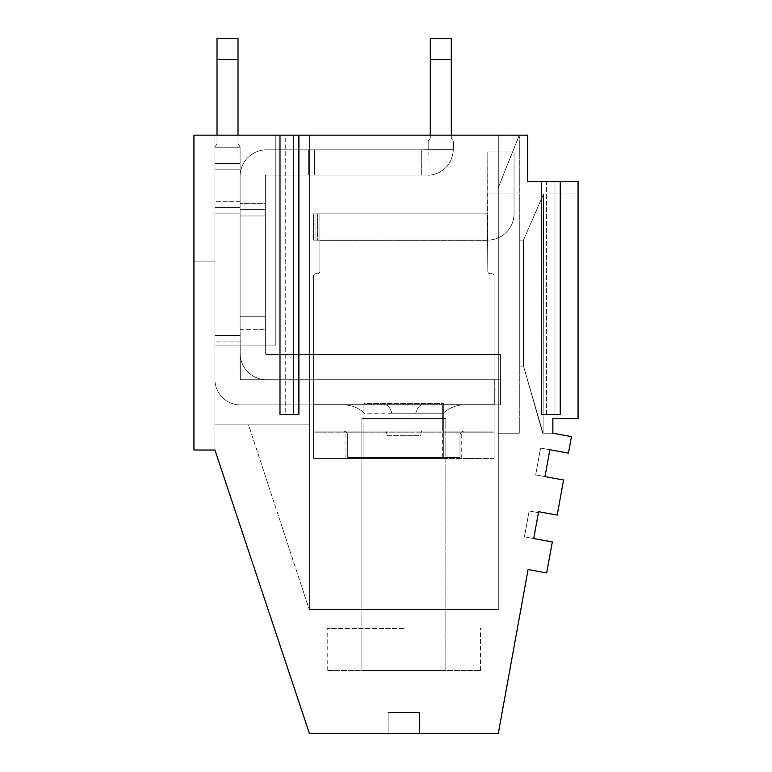<?xml version="1.0" encoding="UTF-8"?>
<svg xmlns="http://www.w3.org/2000/svg" width="772" height="772" viewBox="0 0 772 772"><rect width="100%" height="100%" fill="white"/><g stroke="black" fill="none" stroke-linecap="round" stroke-linejoin="round"><path stroke-width="0.58" stroke-dasharray="3.86 2.9" d="M541.336 181.343L541.336 414.342L554.981 414.342L554.981 181.343L560.221 181.343L527.691 181.343L527.691 135.158L193.936 135.158L193.936 450.018L214.925 450.018L309.379 733.4L498.297 733.4L528.096 569.533L546.682 572.911L552.318 541.934L533.732 538.557L538.605 511.711L557.201 515.088L563.579 479.981L544.993 476.604L549.876 449.748L568.462 453.135L571.463 436.605L552.877 433.227L552.877 418.54L578.064 418.54L578.064 181.343L554.981 181.343L554.981 414.342L560.221 414.342L541.336 414.342L546.576 414.342L546.576 181.343L541.336 181.343L546.576 181.343L546.576 414.342L560.221 414.342L560.221 181.343M279.995 135.158L279.995 414.342L298.889 414.342L279.995 414.342L285.244 414.342L285.244 135.158L279.995 135.158L285.244 135.158L285.244 414.342L293.64 414.342L293.64 135.158L293.64 414.342L298.889 414.342L298.889 135.158M552.877 433.227L542.687 433.227L523.493 366.063L523.493 240.111L523.493 366.063L543.083 433.227L543.565 193.936L543.083 433.227L523.493 366.063L543.083 433.227L543.083 195.055L523.493 240.111L543.565 193.936L543.083 433.227L523.493 366.063L523.493 240.111L543.083 195.055L543.083 433.227L543.565 193.936L523.493 240.111L543.083 195.055L523.493 240.111L523.493 366.063L542.687 433.227L552.877 433.227L552.877 418.54L552.877 433.227L552.877 418.54L578.064 418.54L578.064 193.936L578.064 418.54L552.877 418.54L578.064 418.54L578.064 193.936L578.064 418.54L578.064 193.936L578.064 418.54L552.877 418.54M193.936 261.1L193.936 450.018L214.925 450.018L193.936 450.018L214.925 450.018L193.936 450.018L214.925 450.018L193.936 450.018L193.936 261.1L193.936 450.018L193.936 261.1L193.936 450.018L193.936 261.1L214.925 261.1L193.936 261.1L214.925 261.1L214.925 450.018L214.925 424.832L309.379 424.832L214.925 424.832L214.925 450.018L214.925 424.832L309.379 424.832L309.379 135.158L519.295 135.158L214.925 135.158L519.295 135.158L309.379 135.158L309.379 609.552L309.379 135.158L309.379 609.552L498.297 609.552L498.297 135.158L519.295 135.158L498.297 135.158L498.297 433.227L519.295 433.227L498.297 433.227L519.295 433.227L498.297 433.227L519.295 433.227L498.297 433.227L498.297 135.158L498.297 609.552L498.297 187.635L519.295 135.158L498.297 187.635L519.295 135.158L498.297 187.635L498.297 609.552L309.379 609.552L309.379 135.158L309.379 609.552L309.379 424.832L248.507 424.832L309.244 609.552L248.507 424.832L309.379 424.832L214.925 424.832L214.925 450.018L214.925 424.832L309.379 424.832L309.379 135.158L309.379 424.832L214.925 424.832L214.925 261.1L193.936 261.1L214.925 261.1L214.925 424.832L214.925 135.158L275.797 135.158L214.925 135.158L214.925 424.832L214.925 261.1L193.936 261.1M403.843 733.4L327.222 733.4L403.843 733.4M538.431 512.656L529.138 510.967L538.431 512.656L529.138 510.967L538.431 512.656L529.138 510.967L538.431 512.656L529.138 510.967L538.431 512.656L529.138 510.967L538.431 512.656L529.138 510.967L524.429 536.868L529.138 510.967L524.429 536.868L529.138 510.967L524.429 536.868L529.138 510.967L524.429 536.868L529.138 510.967L524.429 536.868L533.732 538.557L538.431 512.656L533.732 538.557L538.431 512.656L533.732 538.557L538.431 512.656L533.732 538.557L538.431 512.656L533.732 538.557L538.431 512.656L533.732 538.557L524.429 536.868L533.732 538.557L524.429 536.868L533.732 538.557L524.429 536.868L533.732 538.557L524.429 536.868L533.732 538.557L524.429 536.868L533.732 538.557L524.429 536.868L529.138 510.967L524.429 536.868L529.138 510.967L538.431 512.656L533.732 538.557M544.993 476.604L535.7 474.905L544.993 476.604L535.7 474.905L544.993 476.604L535.7 474.905L544.993 476.604L535.7 474.905L544.993 476.604L535.7 474.905L544.993 476.604L535.7 474.905L540.583 448.059L535.7 474.905L540.583 448.059L535.7 474.905L540.583 448.059L535.7 474.905L540.583 448.059L535.7 474.905L540.583 448.059L535.7 474.905L540.583 448.059L535.7 474.905L544.993 476.604L549.876 449.748L544.993 476.604L549.876 449.748L544.993 476.604L549.876 449.748L544.993 476.604L549.876 449.748L544.993 476.604L549.876 449.748L544.993 476.604L549.876 449.748L540.583 448.059L549.876 449.748M543.565 193.936L578.064 193.936L543.565 193.936M275.797 345.065L275.797 135.158L275.797 345.065L214.925 345.065L275.797 345.065L214.925 345.065L275.797 345.065L275.797 135.158L275.797 345.065L214.925 345.065L275.797 345.065L214.925 345.065L275.797 345.065L275.797 135.158L275.797 345.065L275.797 135.158L275.797 345.065L214.925 345.065L214.925 424.832L214.925 135.158L214.925 345.065L275.797 345.065L214.925 345.065L275.797 345.065L275.797 135.158L275.797 345.065M403.843 628.447L327.222 628.447L403.843 628.447M309.379 609.552L498.297 609.552L309.379 609.552L309.379 135.158L309.379 609.552L498.297 609.552L498.297 135.158L498.297 609.552L309.379 609.552M523.493 366.063L523.493 240.111L523.493 366.063L519.295 366.063L523.493 366.063L519.295 366.063L519.295 240.111L523.493 240.111L519.295 240.111L519.295 366.063L519.295 240.111L519.295 366.063L523.493 366.063L519.295 366.063L519.295 240.111L523.493 240.111L519.295 240.111L519.295 366.063L523.493 366.063M361.856 609.552L445.82 609.552L361.856 609.552L445.82 609.552L361.856 609.552L445.82 609.552L361.856 609.552L361.856 628.447M519.295 135.158L519.295 433.227L519.295 135.158M214.925 261.1L214.925 424.832L214.925 261.1M214.925 345.065L214.925 135.158L214.925 345.065M519.295 240.111L523.493 240.111L519.295 240.111M238.017 59.589L238.017 38.6L217.019 38.6L217.019 143.061A3.146 3.146 0 0 1 215.977 145.406A3.146 3.146 0 0 0 214.925 147.751A3.146 3.146 0 0 1 215.977 145.406A3.146 3.146 0 0 0 217.019 143.061L217.019 38.6L238.017 38.6L238.017 143.061A3.146 3.146 0 0 0 239.059 145.406A3.146 3.146 0 0 1 238.017 143.061L238.017 59.589L217.019 59.589L217.019 143.061A3.146 3.146 0 0 1 215.977 145.406A3.146 3.146 0 0 0 214.925 147.751L240.111 147.751L214.925 147.751L240.111 147.751L214.925 147.751L240.111 147.751L214.925 147.751L214.925 163.5L240.111 163.5L214.925 163.5L240.111 163.5L214.925 163.5L214.925 207.581L214.925 147.751L214.925 163.5L240.111 163.5L214.925 163.5L240.111 163.5L214.925 163.5L214.925 201.28L214.925 147.751L214.925 163.5L240.111 163.5L240.111 213.873L240.111 147.751L240.111 201.28L240.111 163.5L214.925 163.5L214.925 147.751A3.146 3.146 0 0 1 215.977 145.406A3.146 3.146 0 0 0 217.019 143.061L217.019 59.589L238.017 59.589L238.017 143.061A3.146 3.146 0 0 0 239.059 145.406A3.146 3.146 0 0 1 238.017 143.061A3.146 3.146 0 0 0 239.059 145.406A3.146 3.146 0 0 1 240.111 147.751L240.111 169.792L240.111 147.751A3.146 3.146 0 0 0 239.059 145.406A3.146 3.146 0 0 1 240.111 147.751L240.111 163.5L240.111 147.751A3.146 3.146 0 0 0 239.059 145.406A3.146 3.146 0 0 1 240.111 147.751A3.146 3.146 0 0 0 239.059 145.406A3.146 3.146 0 0 1 238.017 143.061L238.017 59.589L217.019 59.589L238.017 59.589L238.017 38.6L217.019 38.6L238.017 38.6L217.019 38.6L217.019 59.589L238.017 59.589L238.017 38.6L238.017 135.158M430.293 135.158L430.293 137.348A3.146 3.146 0 0 1 429.242 139.693A3.146 3.146 0 0 0 430.293 137.348A3.146 3.146 0 0 1 429.242 139.693A3.146 3.146 0 0 0 430.293 137.348A3.146 3.146 0 0 1 429.242 139.693A3.146 3.146 0 0 0 430.293 137.348L430.293 59.589L451.282 59.589L451.282 137.348A3.146 3.146 0 0 0 452.334 139.693A3.146 3.146 0 0 1 453.376 142.038A3.146 3.146 0 0 0 452.334 139.693A3.146 3.146 0 0 1 451.282 137.348A3.146 3.146 0 0 0 452.334 139.693A3.146 3.146 0 0 1 453.376 142.038A3.146 3.146 0 0 0 452.334 139.693A3.146 3.146 0 0 1 451.282 137.348A3.146 3.146 0 0 0 452.334 139.693A3.146 3.146 0 0 1 453.376 142.038L453.376 149.643L428.19 149.643L453.376 149.643C451.263 176.093 425.43 175.678 427.977 175.041L427.977 149.855L421.686 149.855L427.977 149.855L427.977 175.041C425.43 175.678 451.263 176.093 453.376 149.643L453.376 142.038L453.376 149.643L428.19 149.643L453.376 149.643L453.376 142.038L453.376 149.643L427.977 149.855L427.977 175.041L427.977 149.855L421.686 149.855L428.19 149.643L428.19 142.038A3.146 3.146 0 0 1 429.242 139.693A3.146 3.146 0 0 0 428.19 142.038L427.977 175.041L427.977 149.855L421.686 149.855L428.19 149.643L428.19 142.038A3.146 3.146 0 0 1 429.242 139.693A3.146 3.146 0 0 0 428.19 142.038L427.977 149.855L428.19 142.038A3.146 3.146 0 0 1 429.242 139.693A3.146 3.146 0 0 0 428.19 142.038L428.19 149.643L453.376 149.643C451.263 176.093 425.43 175.678 427.977 175.041L308.337 175.041L308.337 149.855L266.562 149.855A26.451 26.451 0 0 0 240.111 176.296L240.111 215.977L240.111 209.675L265.298 209.675L240.111 209.675L265.298 209.675L265.298 316.732L265.298 209.675L265.298 316.732L240.111 316.732L240.111 209.675L265.298 209.675L240.111 209.675L265.298 209.675L240.111 209.675L265.298 209.675L265.298 316.732L265.298 215.977L265.298 316.732L240.111 316.732L240.111 323.024L265.298 323.024L240.111 323.024L240.111 353.258A26.451 26.451 0 0 0 266.562 379.699L494.099 379.699L266.562 379.699A26.451 26.451 0 0 1 240.111 353.258L240.111 316.732L240.111 323.024L265.298 323.024L240.111 323.024L265.298 323.024L265.298 316.732L265.298 323.024L240.111 323.024L240.111 353.258A26.451 26.451 0 0 0 266.562 379.699L494.099 379.699L266.562 379.699A26.451 26.451 0 0 1 240.111 353.258L240.111 316.732L240.111 323.024L265.298 323.024L265.298 353.258A1.264 1.264 0 0 0 266.562 354.512A1.264 1.264 0 0 1 265.298 353.258L265.298 316.732L265.298 323.024L240.111 323.024L265.298 323.024L265.298 353.258L265.298 316.732L265.298 329.326L265.298 323.024L240.111 323.024L240.111 353.258A26.451 26.451 0 0 0 266.562 379.699L494.099 379.699L494.099 354.512L494.099 379.699L494.099 354.512L494.099 379.699L494.099 354.512L266.562 354.512A1.264 1.264 0 0 1 265.298 353.258L265.298 329.326L265.298 353.258A1.264 1.264 0 0 0 266.562 354.512L500.401 354.512L266.562 354.512A1.264 1.264 0 0 1 265.298 353.258A1.264 1.264 0 0 0 266.562 354.512L494.099 354.512L494.099 379.699L500.401 379.699L500.401 354.512L266.562 354.512L500.401 354.512L500.401 379.699L494.099 379.699L500.401 379.699L500.401 354.512L494.099 354.512L500.401 354.512L500.401 379.699L494.099 379.699L500.401 379.699L500.401 354.512L500.401 379.699L266.562 379.699A26.451 26.451 0 0 1 240.111 353.258L240.111 207.581L214.925 207.581L214.925 213.873L214.925 207.581L240.111 207.581L214.925 207.581L240.111 207.581L240.111 201.28L240.111 213.873L240.111 207.581L214.925 207.581L214.925 213.873L214.925 201.28L214.925 207.581L240.111 207.581L214.925 207.581L240.111 207.581L240.111 201.28L240.111 213.873L214.925 213.873L214.925 207.581L214.925 213.873L240.111 213.873L214.925 213.873L240.111 213.873L214.925 213.873L240.111 213.873L240.111 341.919L240.111 213.873L240.111 335.617L214.925 335.617L214.925 213.873L214.925 379.496A25.399 25.399 0 0 0 240.324 404.895A25.399 25.399 0 0 1 214.925 379.496A25.399 25.399 0 0 0 240.324 404.895A25.399 25.399 0 0 1 214.925 379.496A25.399 25.399 0 0 0 240.324 404.895A25.399 25.399 0 0 1 214.925 379.496L214.925 335.617L240.111 335.617L214.925 335.617L214.925 213.873L214.925 379.496L214.925 335.617L240.111 335.617L214.925 335.617L214.925 213.873L214.925 379.496L214.925 335.617L240.111 335.617L240.111 379.496L240.111 213.873L240.111 335.617L214.925 335.617L240.111 335.617L214.925 335.617L240.111 335.617L240.324 379.699L494.312 379.699L240.324 379.699L240.111 323.024L265.298 323.024L240.111 323.024L240.111 176.296L240.111 203.383L265.298 203.383L265.298 176.296A1.264 1.264 0 0 1 266.562 175.041L427.977 175.041C425.43 175.678 451.263 176.093 453.376 149.643L453.376 142.038A3.146 3.146 0 0 0 452.334 139.693A3.146 3.146 0 0 1 451.282 137.348L451.282 135.158M217.019 59.589L217.019 143.061A3.146 3.146 0 0 1 215.977 145.406A3.146 3.146 0 0 0 214.925 147.751A3.146 3.146 0 0 1 215.977 145.406A3.146 3.146 0 0 0 217.019 143.061L217.019 135.158M500.613 404.895L500.613 379.699L500.613 404.895L494.312 404.895L500.613 404.895L500.613 379.699L494.312 379.699L500.613 379.699L500.613 404.895L240.324 404.895L500.613 404.895L500.613 379.699L240.324 379.699L500.613 379.699L500.613 404.895L240.324 404.895L500.613 404.895M240.324 379.699L494.312 379.699L240.324 379.699L240.111 341.919L240.324 379.699M240.111 169.792L240.111 201.28L240.111 169.792L214.925 169.792L214.925 163.5L214.925 207.581L214.925 169.792L240.111 169.792M240.111 163.5L214.925 163.5L240.111 163.5M500.613 379.699L494.312 379.699L500.613 379.699M240.111 207.581L214.925 207.581L240.111 207.581M240.111 335.617L214.925 335.617L240.111 335.617M494.312 404.895L240.324 404.895L494.312 404.895L494.312 379.699L494.312 404.895M430.293 59.589L430.293 137.348L430.293 38.6L451.282 38.6L430.293 38.6L430.293 59.589L430.293 38.6L451.282 38.6L430.293 38.6L430.293 59.589L451.282 59.589L451.282 38.6L451.282 59.589L451.282 38.6L430.293 38.6L430.293 59.589L451.282 59.589L430.293 59.589L430.293 137.348L430.293 59.589L451.282 59.589L451.282 38.6L451.282 137.348L451.282 59.589M421.686 149.855L314.629 149.855L314.629 175.041L314.629 149.855L314.629 175.041L314.629 149.855L314.629 175.041L427.977 175.041L314.629 175.041L314.629 149.855L314.629 175.041L314.629 149.855L314.629 175.041L427.977 175.041C425.43 175.678 451.263 176.093 453.376 149.643C451.263 176.093 425.43 175.678 427.977 175.041L314.629 175.041L314.629 149.855L314.629 175.041L314.629 149.855L266.562 149.855A26.451 26.451 0 0 0 240.111 176.296A26.451 26.451 0 0 1 266.562 149.855L421.686 149.855L266.562 149.855A26.451 26.451 0 0 0 240.111 176.296A26.451 26.451 0 0 1 266.562 149.855A26.451 26.451 0 0 0 240.111 176.296L240.111 203.383L265.298 203.383L265.298 209.675L265.298 176.296A1.264 1.264 0 0 1 266.562 175.041A1.264 1.264 0 0 0 265.298 176.296L265.298 209.675L265.298 176.296A1.264 1.264 0 0 1 266.562 175.041L314.629 175.041L266.562 175.041A1.264 1.264 0 0 0 265.298 176.296A1.264 1.264 0 0 1 266.562 175.041L314.629 175.041L266.562 175.041L308.337 175.041L308.337 149.855L421.686 149.855L314.629 149.855L421.686 149.855L421.686 175.041L421.686 149.855M427.977 149.855L427.977 175.041L427.977 149.855M240.111 203.383L240.111 209.675L265.298 209.675L240.111 209.675L240.111 316.732L265.298 316.732L240.111 316.732L265.298 316.732L240.111 316.732L240.111 215.977L265.298 215.977L265.298 209.675L240.111 209.675L240.111 176.296L240.111 209.675L240.111 203.383L265.298 203.383M240.111 209.675L265.298 209.675L265.298 215.977L240.111 215.977L265.298 215.977L240.111 215.977L265.298 215.977L240.111 215.977L240.111 316.732L240.111 209.675M365.011 457.371L365.011 413.802L365.011 457.371L403.843 457.371L347.69 457.371L459.996 457.371L347.69 457.371L459.996 457.371L347.69 457.371L459.996 457.371L365.011 457.371L365.011 413.802L442.674 413.802L392.079 413.802A30.436 9.216 90 0 0 385.566 404.895L313.577 404.682L313.577 431.133L365.011 431.133L365.011 404.895L442.674 404.895L365.011 404.895L365.011 431.133L365.011 404.895L313.577 404.895L313.577 431.133L365.011 431.133L365.011 404.895L313.577 404.682L313.577 431.133L313.577 404.682L422.12 404.895A30.436 9.216 -90 0 0 415.606 413.802L392.079 413.802A30.436 9.216 90 0 0 385.566 404.895L494.099 404.895L313.577 404.682L494.099 404.682L313.577 404.682L494.099 404.682L313.577 404.682L494.099 404.682L494.099 276.009A2.306 2.306 0 0 0 491.793 273.703A2.306 2.306 0 0 1 494.099 276.009A2.306 2.306 0 0 0 491.793 273.703L490.114 273.703L491.793 273.703A2.306 2.306 0 0 1 494.099 276.009L494.099 432.175L443.726 432.175L443.726 458.423L313.577 458.423L313.577 276.009A2.306 2.306 0 0 1 315.893 273.703A2.306 2.306 0 0 0 313.577 276.009A2.306 2.306 0 0 1 315.893 273.703L317.572 273.703L315.893 273.703A2.306 2.306 0 0 0 313.577 276.009L313.577 432.175L313.577 276.009A2.306 2.306 0 0 1 315.893 273.703A2.306 2.306 0 0 0 313.577 276.009A2.306 2.306 0 0 1 315.893 273.703L317.572 273.703L315.893 273.703A2.306 2.306 0 0 0 313.577 276.009L313.577 458.423L363.959 458.423L363.959 403.631L443.726 403.631L363.959 403.631L363.959 458.423L363.959 403.631L443.726 403.631L363.959 403.631L363.959 431.973L363.959 403.631L443.726 403.631L443.726 432.175L461.752 432.175L313.577 432.175L313.577 276.009A2.306 2.306 0 0 1 315.893 273.703A2.306 2.306 0 0 0 313.577 276.009A2.306 2.306 0 0 1 315.893 273.703L317.572 273.703A2.306 2.306 0 0 0 319.878 271.387A2.306 2.306 0 0 1 317.572 273.703A2.306 2.306 0 0 0 319.878 271.387L319.878 213.873L319.878 271.387A2.306 2.306 0 0 1 317.572 273.703A2.306 2.306 0 0 0 319.878 271.387A2.306 2.306 0 0 1 317.572 273.703A2.306 2.306 0 0 0 319.878 271.387L319.878 240.324L319.878 271.387A2.306 2.306 0 0 1 317.572 273.703A2.306 2.306 0 0 0 319.878 271.387A2.306 2.306 0 0 1 317.572 273.703A2.306 2.306 0 0 0 319.878 271.387A2.306 2.306 0 0 1 317.572 273.703L315.893 273.703A2.306 2.306 0 0 0 313.577 276.009L313.577 458.423L363.959 458.423L363.959 431.973L363.959 458.423L345.933 458.423L494.099 458.423L494.099 432.175L313.577 432.175L313.577 458.423L494.099 458.423L494.099 431.973L443.726 432.175L443.726 458.423L443.726 403.631L443.726 432.175L461.752 432.175L313.577 432.175L313.577 458.423L494.099 458.423L494.099 432.175L313.577 432.175L313.577 458.423L494.099 458.423L494.099 432.175L443.726 432.175L443.726 458.423L443.726 403.631L443.726 431.973L443.726 403.631L363.959 403.631L363.959 432.175L313.577 432.175L494.099 432.175L494.099 276.009A2.306 2.306 0 0 0 491.793 273.703A2.306 2.306 0 0 1 494.099 276.009L494.099 431.973L494.099 276.009A2.306 2.306 0 0 0 491.793 273.703L490.114 273.703A2.306 2.306 0 0 1 487.808 271.387A2.306 2.306 0 0 0 490.114 273.703A2.306 2.306 0 0 1 487.808 271.387A2.306 2.306 0 0 0 490.114 273.703A2.306 2.306 0 0 1 487.808 271.387A2.306 2.306 0 0 0 490.114 273.703A2.306 2.306 0 0 1 487.808 271.387L487.595 213.873L319.869 213.873L487.595 213.873L319.869 213.873L319.878 240.324L319.878 213.873L317.572 213.873L487.595 213.873L487.595 240.111A26.451 26.451 0 0 0 514.046 213.661L514.046 151.949L514.046 193.936L487.808 193.936L514.046 193.936L514.046 213.661L514.046 151.949L487.808 151.949L487.808 193.936L487.808 151.949L514.046 151.949L514.046 193.936L487.808 193.936L487.808 213.661L487.808 193.936L514.046 193.936L514.046 213.661L514.046 151.949L487.808 151.949L487.808 193.936L487.808 151.949L514.046 151.949L514.046 193.936L487.808 193.936L487.808 213.661L487.808 193.936L514.046 193.936L514.046 213.661A26.451 26.451 0 0 1 487.595 240.111L319.869 240.111L319.878 271.387L319.878 213.873L319.878 240.324L487.595 240.111A26.451 26.451 0 0 0 514.046 213.661A26.451 26.451 0 0 1 487.595 240.111L317.572 240.111L319.878 240.324L319.869 213.873L487.595 213.873L487.808 151.949L487.808 271.387A2.306 2.306 0 0 0 490.114 273.703A2.306 2.306 0 0 1 487.808 271.387A2.306 2.306 0 0 0 490.114 273.703A2.306 2.306 0 0 1 487.808 271.387L487.595 240.111A26.451 26.451 0 0 0 514.046 213.661A26.451 26.451 0 0 1 487.595 240.111L319.869 240.111L487.595 240.111L487.808 271.387A2.306 2.306 0 0 0 490.114 273.703L491.793 273.703A2.306 2.306 0 0 1 494.099 276.009A2.306 2.306 0 0 0 491.793 273.703A2.306 2.306 0 0 1 494.099 276.009A2.306 2.306 0 0 0 491.793 273.703A2.306 2.306 0 0 1 494.099 276.009L494.099 431.133L422.12 431.133L494.099 431.133L442.674 431.133L494.099 431.133L494.099 404.895L442.674 404.895L442.674 431.133L494.099 431.133L494.099 404.682L442.674 404.895L442.674 431.133L365.011 431.133L442.674 431.133L442.674 404.895L442.674 431.133L442.674 404.895L442.674 431.133L365.011 431.133L365.011 404.895L313.577 404.895L313.577 431.133L494.099 431.133L494.099 404.895L365.011 404.895L365.011 431.133L313.577 431.133L385.566 431.133A4.198 1.274 -90 0 1 386.84 435.331L420.846 435.331A4.198 1.274 90 0 1 422.12 431.133L343.492 431.133L422.12 431.133A4.198 1.274 90 0 0 420.846 435.331L386.84 435.331A4.198 1.274 -90 0 0 385.566 431.133L422.12 431.133A4.198 1.274 90 0 0 420.846 435.331M315.893 213.873L313.577 213.873L313.577 240.111L315.893 240.111L313.577 240.111L313.577 213.873L315.893 213.873L313.577 213.873L313.577 240.111L315.893 240.111L313.577 240.111L313.577 213.873L315.893 213.873L313.577 213.873L313.577 240.111L315.893 240.111L313.577 240.111L313.577 213.873L315.893 213.873L315.893 240.111L315.893 213.873L315.893 240.111L315.893 213.873L315.893 240.111L315.893 213.873L317.572 213.873L315.893 213.873M317.572 240.111L487.595 240.111L487.808 213.661L487.808 240.324L487.595 213.873L319.869 213.873L319.878 240.324L315.893 240.111L317.572 240.111L317.572 213.873L317.572 240.111M392.079 413.802A30.436 9.216 90 0 0 385.566 404.895L422.12 404.895A30.436 9.216 -90 0 0 415.606 413.802L442.674 413.802C448.667 407.983 455.837 405.01 464.194 404.895C455.837 405.01 448.667 407.983 442.674 413.802C448.667 407.983 455.837 405.01 464.194 404.895M347.69 457.371L347.69 435.331C347.468 432.803 346.068 431.403 343.492 431.133C346.068 431.403 347.468 432.803 347.69 435.331L347.69 457.371L347.69 435.331C347.468 432.803 346.068 431.403 343.492 431.133L385.566 431.133L313.577 431.133L313.577 404.895L494.099 404.895L494.099 431.133L494.099 404.682L422.12 404.895A30.436 9.216 -90 0 0 415.606 413.802M494.099 458.423L494.099 276.009L494.099 458.423M514.046 151.949L487.808 151.949L514.046 151.949M343.492 431.133L385.566 431.133A4.198 1.274 -90 0 1 386.84 435.331M343.492 404.895C351.849 405.01 359.019 407.983 365.011 413.802C359.019 407.983 351.849 405.01 343.492 404.895C351.849 405.01 359.019 407.983 365.011 413.802L442.674 413.802L442.674 457.371M487.808 271.387L487.808 240.324L487.808 271.387M317.572 273.703L315.893 273.703L317.572 273.703M319.878 213.873L319.878 240.324L319.878 213.873M487.595 240.324L319.878 240.324L319.878 271.387L319.878 240.324L487.595 240.324M490.114 273.703L491.793 273.703L490.114 273.703M443.726 431.973L345.933 432.175L363.959 432.175L363.959 458.423L345.933 458.423L461.752 458.423L443.726 458.423L443.726 431.973L494.099 431.973L443.726 431.973M388.104 670.424L480.464 670.424L388.104 670.424M388.104 733.4L388.104 712.411L419.582 712.411L388.104 712.411L419.582 712.411L388.104 712.411L419.582 712.411L388.104 712.411L388.104 733.4L327.222 733.4L388.104 733.4L388.104 712.411L388.104 733.4L327.222 733.4L388.104 733.4L388.104 712.411L388.104 733.4L327.222 733.4L388.104 733.4M419.582 733.4L419.582 712.411L419.582 733.4L480.464 733.4L419.582 733.4L419.582 712.411L419.582 733.4L480.464 733.4L419.582 733.4L419.582 712.411L419.582 733.4L480.464 733.4L419.582 733.4M361.856 670.424L445.82 670.424L361.856 670.424L445.82 670.424L445.82 418.54L361.856 418.54L445.82 418.54L361.856 418.54L445.82 418.54L361.856 418.54L445.82 418.54L445.82 670.424L361.856 670.424L361.856 418.54L361.856 670.424L445.82 670.424L361.856 670.424L361.856 418.54M419.582 670.424L327.222 670.424L419.582 670.424M240.111 329.326L265.298 329.326L240.111 329.326M240.111 201.28L214.925 201.28L240.111 201.28M240.111 341.919L214.925 341.919L240.111 341.919M453.376 142.038L428.19 142.038L453.376 142.038M308.337 175.041L308.337 149.855M313.577 431.973L363.959 431.973L313.577 431.973M445.82 628.447L445.82 609.552M480.464 670.424L480.464 628.447M327.222 670.424L327.222 628.447M464.194 431.133C461.617 431.403 460.218 432.803 459.996 435.331L459.996 457.371L459.996 435.331C460.218 432.803 461.617 431.403 464.194 431.133C461.617 431.403 460.218 432.803 459.996 435.331L459.996 457.371M422.12 404.895L385.566 404.895M461.752 458.423L461.752 432.175M345.933 458.423L345.933 432.175M445.82 670.424L445.82 418.54"/><path stroke-width="1.16" d="M578.064 181.343L527.691 181.343L527.691 135.158L193.936 135.158L193.936 450.018L214.925 450.018L309.379 733.4L498.297 733.4L528.096 569.533L546.682 572.911L552.318 541.934L533.732 538.557L538.605 511.711L557.201 515.088L563.579 479.981L544.993 476.604L549.876 449.748L568.462 453.135L571.463 436.605L552.877 433.227L552.877 418.54L578.064 418.54L578.064 181.343M533.732 538.557L538.431 512.656M541.336 181.343L541.336 414.342L560.221 414.342L560.221 181.343M279.995 135.158L279.995 414.342L298.889 414.342L298.889 135.158M549.876 449.748L544.993 476.604M552.877 418.54L552.877 433.227M217.019 59.589L217.019 38.6L238.017 38.6L238.017 59.589L217.019 59.589L217.019 135.158M238.017 135.158L238.017 59.589M451.282 135.158L451.282 59.589L430.293 59.589L430.293 135.158M430.293 59.589L430.293 38.6L451.282 38.6L451.282 59.589"/></g></svg>
